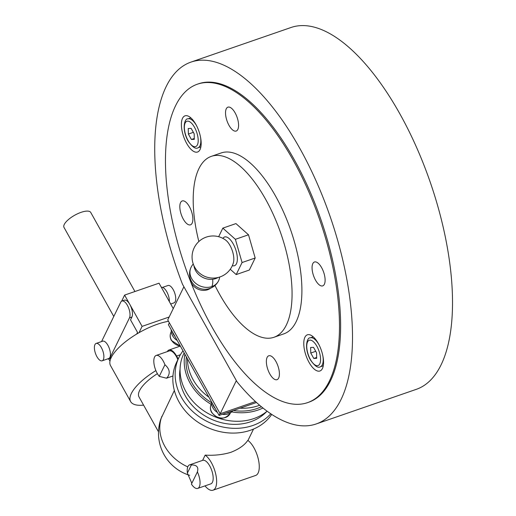 <?xml version="1.0" encoding="UTF-8"?>
<svg xmlns="http://www.w3.org/2000/svg" width="516" height="516" viewBox="0 0 516 516"><rect width="100%" height="100%" fill="white"/><g stroke="black" fill="none" stroke-linecap="round" stroke-linejoin="round"><path stroke-width="0.77" d="M307.542 402.641L308.691 402.248A168.48 71.253 -109.1 0 0 330.543 380.66A168.48 71.253 -109.1 0 0 308.697 188.604A168.48 71.253 -109.1 0 0 198.544 83.792L197.396 84.192A168.48 71.253 -109.1 0 0 175.55 105.78A168.48 71.253 -109.1 0 0 197.389 297.829A168.48 71.253 -109.1 0 0 307.542 402.641A168.48 71.253 -109.1 0 0 329.395 381.053A168.48 71.253 -109.1 0 0 307.549 189.004A168.48 71.253 -109.1 0 0 197.396 84.192M237.057 381.866L182.464 284.187A191.455 80.973 70.9 0 1 191.036 62.081A191.455 80.973 70.9 0 1 330.143 216.552A191.455 80.973 70.9 0 1 316.198 423.958A191.455 80.973 70.9 0 1 237.057 381.866M316.198 423.958L416.219 389.367A191.455 80.973 -109.1 0 0 430.157 181.961A191.455 80.973 -109.1 0 0 291.05 27.49L191.036 62.081M214.966 285.477A95.731 40.487 -109.1 0 0 273.925 337.29A95.731 40.487 -109.1 0 0 286.341 325.022A95.731 40.487 -109.1 0 0 273.925 215.901A95.731 40.487 -109.1 0 0 211.341 156.348A95.731 40.487 -109.1 0 0 198.924 168.616A95.731 40.487 -109.1 0 0 198.847 241.54M273.925 337.29L283.761 333.884A95.731 40.487 -109.1 0 0 296.178 321.616A95.731 40.487 -109.1 0 0 283.761 212.502A95.731 40.487 -109.1 0 0 221.177 152.949L211.341 156.348M186.663 143.403A19.144 8.095 70.9 0 1 185.025 115.836A19.144 8.095 70.9 0 1 195.899 124.459A19.144 8.095 70.9 0 1 197.538 152.026A19.144 8.095 70.9 0 1 186.663 143.403M183.303 219.145A12.636 5.347 70.9 0 1 182.219 200.95A12.636 5.347 70.9 0 1 189.398 206.639A12.636 5.347 70.9 0 1 190.481 224.834A12.636 5.347 70.9 0 1 183.303 219.145M229.007 125.356A12.636 5.347 70.9 0 1 227.924 107.16A12.636 5.347 70.9 0 1 235.103 112.849A12.636 5.347 70.9 0 1 236.186 131.045A12.636 5.347 70.9 0 1 229.007 125.356M275.931 361.477A12.636 5.347 70.9 0 1 277.015 379.673A12.636 5.347 70.9 0 1 269.842 373.984A12.636 5.347 70.9 0 1 268.759 355.788A12.636 5.347 70.9 0 1 275.931 361.477M318.275 343.424A19.144 8.095 70.9 0 1 319.92 370.998A19.144 8.095 70.9 0 1 309.045 362.374A19.144 8.095 70.9 0 1 307.401 334.807A19.144 8.095 70.9 0 1 318.275 343.424M321.636 267.681A12.636 5.347 70.9 0 1 322.719 285.877A12.636 5.347 70.9 0 1 315.54 280.188A12.636 5.347 70.9 0 1 314.457 261.993A12.636 5.347 70.9 0 1 321.636 267.681M236.347 380.602L220.184 413.774L255.465 401.571M183.902 286.754L167.739 319.926L220.184 413.774M177.201 340.463A11.868 9.907 -154 0 1 171.273 329.847M175.014 336.542A11.868 9.907 -154 0 1 172.28 331.653M232.819 410.684A11.868 9.907 -154 0 1 228.375 413.858A11.868 9.907 -154 0 1 222.402 414.29M217.417 412.407A11.868 9.907 -154 0 1 211.483 401.796M231.503 411.142A11.868 9.907 -154 0 1 229.117 412.342A11.868 9.907 -154 0 1 226.382 412.916M215.224 408.491A11.868 9.907 -154 0 1 212.495 403.602M191.41 139.481L188.379 134.063L188.25 128.51L191.152 128.381L194.177 133.799L194.306 139.346L191.41 139.481L194.287 138.488M188.379 134.063L193.365 132.341M313.786 358.452L310.761 353.034L310.632 347.481L313.528 347.352L316.56 352.77L316.689 358.317L313.786 358.452L316.669 357.459M310.761 353.034L315.747 351.312M236.199 274.577L249.318 270.042L255.181 258.006L248.499 234.786L235.947 223.596L222.835 228.13L235.38 239.321L242.062 262.541L236.199 274.577L230.252 269.275M248.499 234.786L235.38 239.321M255.181 258.006L242.062 262.541M218.655 236.709L222.835 228.13M225.731 240.159A13.932 5.889 70.9 0 1 230.007 245.455A13.932 5.889 70.9 0 1 233.458 262.496L233.458 262.496A21.059 21.059 0 0 1 193.216 263.908A21.059 21.059 0 0 1 225.731 240.159M193.945 265.74A15.319 12.784 26 0 0 195.596 270.61A15.319 12.784 26 0 0 218.068 277.498M212.669 279.279A15.319 6.476 -109.1 0 1 211.863 286.47A15.319 6.476 70.9 0 1 211.805 286.593A15.319 12.784 26 0 0 215.114 284.884A15.319 12.784 26 0 0 218.436 281.078A15.319 12.784 26 0 0 219.623 277.06M218.436 281.078A15.319 15.319 0 0 1 196.267 286.632A15.319 15.319 0 0 1 193.242 263.986A15.319 15.319 0 0 0 190.907 267.662A15.319 12.784 26 0 0 189.953 272.622A15.319 12.784 26 0 0 191.694 278.614A15.319 12.784 26 0 0 211.805 286.593M190.152 278.208L190.165 278.601A12.236 10.217 26 0 0 191.559 283.387A12.236 10.217 26 0 0 210.276 288.392L210.593 288.167M187.45 358.801A49.781 41.557 26 0 0 208.909 397.191M240.037 408.188A49.781 41.557 26 0 0 258.49 405.66A49.781 41.557 26 0 0 259.613 405.253M186.379 356.885A49.781 41.557 26 0 0 211.437 402.615M233.316 410.517A49.781 41.557 26 0 0 257.103 408.504A49.781 41.557 26 0 0 261.399 406.756M184.896 354.228A51.69 43.157 26 0 0 211.167 404.318M231.71 411.903A51.69 43.157 26 0 0 257.981 410.065A51.69 43.157 26 0 0 262.941 408.014M184.154 352.899L183.754 353.724A51.69 43.157 26 0 0 196.628 405.137A51.69 43.157 26 0 0 253.82 418.592A51.69 43.157 26 0 0 267.088 411.194M180.065 369.146A49.781 41.557 26 0 0 200.26 412.71A49.781 41.557 26 0 0 250.641 421.765A49.781 41.557 26 0 0 266.817 411.42M183.006 350.848A54.373 45.395 26 0 0 179.033 357.285A54.373 45.395 26 0 0 192.578 411.368A54.373 45.395 26 0 0 252.737 425.519A54.373 45.395 26 0 0 270.79 413.793M179.033 357.285L176.724 362.019A54.373 45.395 26 0 0 190.269 416.102A54.373 45.395 26 0 0 250.428 430.26A54.373 45.395 26 0 0 271.726 414.413M174.356 390.489L160.889 418.869A44.034 44.034 0 0 0 189.682 475.333M157.393 373.655A32.547 11.468 150.8 0 0 138.998 396.907L158.509 431.815M155.884 370.585A42.118 14.841 150.8 0 0 130.638 401.577A42.118 14.841 150.8 0 0 143.596 405.125M168.506 321.307A42.118 14.841 150.8 0 0 157.464 324.209A42.118 14.841 150.8 0 0 139.01 332.691A42.118 14.841 150.8 0 0 110.534 365.599L130.638 401.577M134.934 291.521L90.745 212.457A15.319 5.399 150.8 0 0 81.07 212.347A15.319 5.399 150.8 0 0 64.003 227.401L113.784 316.469M94.944 344.617A9.191 3.889 70.9 0 1 96.131 343.437A9.191 3.889 70.9 0 1 102.142 349.158A9.191 3.889 70.9 0 1 103.335 359.633A9.191 3.889 70.9 0 1 102.142 360.807A9.191 3.889 70.9 0 1 96.131 355.092A9.191 3.889 70.9 0 1 94.944 344.617M96.131 343.437L102.69 341.173A9.191 3.889 70.9 0 1 108.702 346.887A9.191 3.889 70.9 0 1 109.895 357.362A9.191 3.889 70.9 0 1 108.702 358.543L102.142 360.807M170.686 304.014L174.002 302.873A9.191 3.889 -109.1 0 0 175.188 301.692A9.191 3.889 -109.1 0 0 174.002 291.218A9.191 3.889 -109.1 0 0 167.99 285.503L162.501 287.399M202.614 460.369L205.168 455.118C214.256 455.66 222.815 454.731 230.845 452.326C238.927 449.159 244.578 445.173 247.803 440.374A19.144 8.095 -109.1 0 1 258.4 459.498A19.144 8.095 -109.1 0 1 255.639 475.455L213.011 490.2A19.144 8.095 70.9 0 1 205.007 485.878M159.257 376.364A12.442 5.263 70.9 0 1 154.555 357.053A12.442 5.263 70.9 0 1 156.167 355.46A12.442 5.263 70.9 0 1 164.933 364.728C169.39 368.682 170.351 372.681 167.823 376.725L166.526 378.209L159.257 376.364L164.933 364.728M156.167 355.46L169.287 350.919A12.442 5.263 70.9 0 1 177.859 359.704M191.829 483.279L187.392 473.101A12.442 5.263 70.9 0 1 187.953 466.477A12.442 5.263 70.9 0 1 189.572 464.884A12.442 5.263 70.9 0 1 191.365 464.948C196.802 464.858 198.802 467.18 197.37 471.901A12.442 5.263 70.9 0 1 199.318 486.807A12.442 5.263 70.9 0 1 197.705 488.407A12.442 5.263 70.9 0 1 191.423 484.111L197.615 471.463M202.607 460.375A12.442 5.263 70.9 0 1 202.685 460.343A12.442 5.263 70.9 0 1 210.825 468.089A12.442 5.263 70.9 0 1 212.437 482.273A12.442 5.263 70.9 0 1 210.825 483.866L197.705 488.407M187.392 473.101L191.365 464.948M167.294 351.609A13.403 5.67 70.9 0 1 168.971 350.016A13.403 5.67 70.9 0 1 176.582 356.053L178.214 358.968M205.168 455.118A19.144 8.095 70.9 0 1 215.765 474.243A19.144 8.095 70.9 0 1 213.011 490.2M101.555 341.566L120.718 302.241A9.572 4.051 70.9 0 1 121.957 301.015L124.414 300.164A9.572 4.051 70.9 0 1 129.851 304.479A9.572 4.051 70.9 0 1 131.915 317.03L130.529 319.875L137.527 332.388L136.721 334.033M109.979 361.142L108.747 358.93M121.653 301.157L124.608 295.094L142.094 326.37L139.01 332.691M169.371 301.66A9.572 4.051 -109.1 0 0 166.745 291.714A9.572 4.051 -109.1 0 0 161.385 287.38M121.957 301.015A9.572 4.051 70.9 0 1 128.213 306.975A9.572 4.051 70.9 0 1 129.458 317.882L110.069 357.678A9.572 4.051 70.9 0 1 108.824 358.904A9.572 4.051 70.9 0 1 107.631 358.91M173.253 308.607L159.038 283.181L124.608 295.094M169.158 317.011L142.094 326.37M220.035 413.51L219.1 415.432L168.403 324.712L169.338 322.797M219.1 415.432L256.484 402.499M180.29 345.991A10.533 8.791 -154 0 1 171.422 340.07A10.533 8.791 -154 0 1 170.97 332.336L171.28 331.711M211.179 404.286C209.986 406.918 210.122 409.62 211.599 412.381C218.094 419.753 224.267 420.134 230.117 413.51A10.533 8.791 -154 0 1 225.453 417.502A10.533 8.791 -154 0 1 211.631 412.013A10.533 8.791 -154 0 1 211.179 404.286L211.489 403.66M196.525 125.62A15.319 6.476 -109.1 0 0 187.914 118.886C184.876 117.977 181.303 128.587 188.018 140.933C192.32 147.034 195.622 149.337 197.925 147.84A15.319 6.476 -109.1 0 0 199.911 145.873A15.319 6.476 -109.1 0 0 200.537 137.224M194.513 127.297A13.403 5.67 70.9 0 1 197.402 144.88A13.403 5.67 70.9 0 1 188.05 140.565A13.403 5.67 70.9 0 1 185.16 122.982A13.403 5.67 70.9 0 1 194.513 127.297M318.901 344.591A15.319 6.476 -109.1 0 0 310.29 337.857C307.252 336.948 303.685 347.558 310.393 359.897C314.695 366.005 317.998 368.308 320.307 366.812A15.319 6.476 -109.1 0 0 322.294 364.844A15.319 6.476 -109.1 0 0 322.913 356.195M316.889 346.268A13.403 5.67 70.9 0 1 319.778 363.851A13.403 5.67 70.9 0 1 310.426 359.536A13.403 5.67 70.9 0 1 307.542 341.953A13.403 5.67 70.9 0 1 316.889 346.268M222.899 238.373A15.196 6.424 70.9 0 1 233.18 243.836A15.196 6.424 70.9 0 1 236.451 263.766A15.196 6.424 70.9 0 1 232.329 265.65M161.921 416.244A44.034 36.765 26 0 0 164.81 446.256A44.034 36.765 26 0 0 187.772 466.896M180.4 354.731L176.582 356.053M129.458 317.882L131.915 317.03M111.385 357.22L110.069 357.678M170.97 332.336C169.77 334.974 169.912 337.67 171.389 340.437L180.465 346.288M230.42 412.884L230.117 413.51M190.868 117.867L187.914 118.886M200.879 146.815L197.925 147.84M313.244 336.838L310.29 337.857M323.255 365.786L320.307 366.812M202.685 460.343L189.572 464.884M172.957 375.983L166.526 378.209M247.957 440.49L253.524 429.067M168.971 350.016L179.936 346.223M108.824 358.904L110.934 358.175"/></g></svg>

